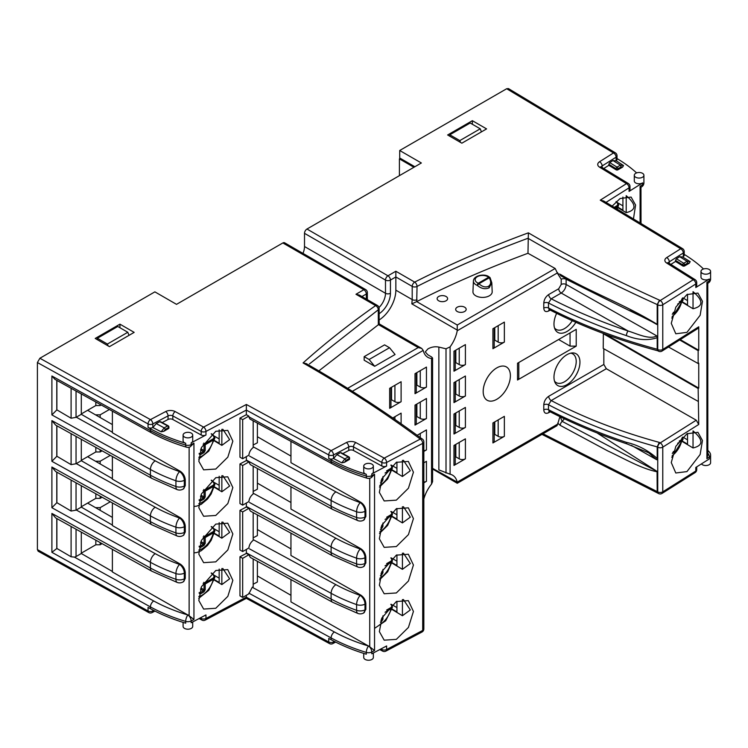 <?xml version="1.0" encoding="UTF-8"?>
<svg xmlns="http://www.w3.org/2000/svg" width="748" height="748" viewBox="0 0 748 748"><rect width="100%" height="100%" fill="white"/><g stroke="black" fill="none" stroke-linecap="round" stroke-linejoin="round"><path stroke-width="1.12" d="M488.519 286.297C491.081 284.399 491.324 281.575 489.248 277.807L478.926 283.773C482.301 286.783 485.499 287.625 488.519 286.297A1.748 1.01 60 0 1 489.136 287.84C485.181 289.495 481.245 288.691 477.308 285.427A9.154 5.283 180 0 1 476.093 284.838A9.154 5.283 180 0 1 473.409 280.968L472.951 291.72A9.621 5.554 0 0 0 475.765 295.787A9.621 5.554 0 0 0 486.359 296.965A9.621 5.554 0 0 0 492.184 291.72L491.801 282.8L489.136 287.84M490.062 278.06A1.748 0.505 147.6 0 0 490.108 277.751L490.108 277.751A1.748 0.505 147.6 0 0 489.248 277.807A1.748 1.01 60 0 0 488.631 277.265A7.415 4.282 0 0 0 487.808 276.695A7.415 4.282 0 0 0 477.327 276.695A7.415 4.282 0 0 0 477.327 282.744A7.415 4.282 0 0 0 478.309 283.221L488.631 277.265A1.748 1.169 129.5 0 1 489.744 277.34A1.748 1.169 129.5 0 1 489.987 277.676M701.418 463.91A4.806 2.777 0 0 0 702.391 464.714A4.806 2.777 0 0 0 707.627 465.321A4.806 2.777 0 0 0 710.6 462.75L710.6 455.252A4.806 2.777 180 0 1 709.338 457.131A4.806 2.899 -122.2 0 0 707.823 453.12M363.734 653.406L363.734 657.455A4.806 2.777 0 0 0 365.136 659.418A4.806 2.777 0 0 0 370.382 660.026A4.806 2.777 0 0 0 373.346 657.455L373.346 652.967M183.092 622.383L183.092 626.422A4.806 2.777 0 0 0 184.504 628.385A4.806 2.777 0 0 0 189.74 628.984A4.806 2.777 0 0 0 192.713 626.422L192.713 621.934M635.697 177.239A4.806 2.777 0 0 0 640.942 177.837A4.806 2.777 0 0 0 643.916 175.275A4.806 2.777 0 0 0 642.504 173.312A4.806 2.777 0 0 0 637.259 172.713A4.806 2.777 0 0 0 634.295 175.275A4.806 2.777 0 0 0 635.697 177.239M634.295 175.275L634.295 180.988A4.806 2.777 0 0 0 635.697 182.951A4.806 2.777 0 0 0 642.644 182.858L629.068 191.413L629.068 187.842A3.497 2.104 -122.2 0 0 626.497 183.625L599.653 167.234A6.994 4.039 0 0 1 599.569 161.736L613.528 152.938L506.677 88.741L399.713 150.498L421.358 162.989L306.97 229.028L387.969 275.797L395.851 271.244L395.851 276.956L390.437 280.079L390.437 293.281A17.054 9.846 -60 0 1 379.124 313.721M702.391 273.375A4.806 2.777 0 0 0 707.627 273.983A4.806 2.777 0 0 0 710.6 271.412A4.806 2.777 0 0 0 709.188 269.448A4.806 2.777 0 0 0 703.952 268.85A4.806 2.777 0 0 0 700.979 271.412A4.806 2.777 0 0 0 702.391 273.375M700.979 271.412L700.979 277.125A4.806 2.777 0 0 0 702.391 279.088A4.806 2.777 0 0 0 709.338 279.004L695.799 287.531L695.799 283.969A3.497 2.104 -122.2 0 0 693.218 279.743L666.711 263.062A6.994 4.039 0 0 1 666.702 257.593L680.727 248.757L600.251 200.155L626.497 183.625A3.497 2.076 121.4 0 1 628.32 183.494L601.467 167.103A3.497 2.076 121.4 0 0 599.653 167.234M365.136 468.089A4.806 2.777 0 0 0 370.382 468.687A4.806 2.777 0 0 0 373.346 466.126A4.806 2.777 0 0 0 371.943 464.162A4.806 2.777 0 0 0 366.698 463.554A4.806 2.777 0 0 0 363.734 466.126A4.806 2.777 0 0 0 365.136 468.089M363.734 466.126L363.734 471.829A4.806 2.777 0 0 0 365.136 473.793A4.806 2.777 0 0 0 366.305 474.288A159.053 91.826 180 0 1 331.112 459.796L328.746 458.505L328.746 454.934L246.335 410.082L205.962 431.437L205.962 435.009A3.497 2.02 180 0 1 201.203 434.99L172.816 419.488A3.497 2.02 0 0 0 168.048 419.46L162.185 422.564M253.179 420.815L253.179 447.538C250.711 449.52 249.271 452.054 248.869 455.158L242.67 458.739L239.968 457.178L239.968 418.085L246.335 414.719L248.841 416.084L248.841 416.804L331.112 461.581A159.053 91.826 -0 0 0 366.305 476.074A4.806 2.777 0 0 0 371.793 475.663L371.793 473.877A4.806 2.777 0 0 0 373.346 471.829L373.346 466.126M184.504 437.047A4.806 2.777 0 0 0 189.74 437.655A4.806 2.777 0 0 0 192.713 435.084A4.806 2.777 0 0 0 191.301 433.12A4.806 2.777 0 0 0 186.065 432.522A4.806 2.777 0 0 0 183.092 435.084A4.806 2.777 0 0 0 184.504 437.047M183.092 435.084L183.092 440.796A4.806 2.777 0 0 0 184.504 442.76A4.806 2.777 0 0 0 185.691 443.265A154.153 89.003 180 0 1 150.413 428.791L148.048 427.501L148.048 423.929L37.4 362.537L39.878 358.255L150.451 419.609A3.497 1.926 62.1 0 1 152.816 423.948L152.816 427.519A3.497 2.02 180 0 1 148.048 427.501M150.413 428.791L150.413 430.577A4.806 2.702 118.7 0 0 151.414 432.783L54.922 379.329L51.893 375.992L150.413 430.577A154.153 89.003 0 0 0 185.691 445.051A4.806 2.777 0 0 0 191.151 444.63L191.151 442.844A4.806 2.777 0 0 0 192.713 440.796L192.713 435.084M347.54 388.38L418.207 347.577L421.704 348.409L423.218 350.401A24.703 14.259 120 0 0 427.865 357.338A24.703 14.259 120 0 0 431.559 358.46L432.578 358.04L431.559 356.946L427.847 354.804L425.285 351.897L427.847 348.97C431.278 346.979 434.943 346.352 438.861 347.081L446.014 348.802L450.1 346.866A24.703 14.259 120 0 0 457.215 330.766L457.271 325.025L555.175 268.495L557.699 273.712L560.233 274.301C590.817 292.328 624.038 304.043 657.202 324.351L657.202 304.548C611.705 284.044 568.62 261.959 527.976 238.285C488.846 252.731 451.867 268.794 417.047 286.456L416.711 301.612L457.271 325.025M446.089 296.498A5.245 3.029 0 0 0 440.366 295.843A5.245 3.029 0 0 0 437.131 298.639A5.245 3.029 0 0 0 438.665 300.78A5.245 3.029 0 0 0 444.387 301.435A5.245 3.029 0 0 0 447.622 298.639A5.245 3.029 0 0 0 446.089 296.498M464.639 307.204A5.245 3.029 0 0 0 458.917 306.549A5.245 3.029 0 0 0 455.682 309.345A5.245 3.029 0 0 0 457.215 311.495A5.245 3.029 0 0 0 462.937 312.15A5.245 3.029 0 0 0 466.172 309.345A5.245 3.029 0 0 0 464.639 307.204M566.965 354.683A18.363 10.603 -60 0 1 572.229 352.934A18.363 10.603 -60 0 1 579.663 365.454A18.363 10.603 -60 0 1 566.965 384.668A18.363 10.603 -60 0 1 555.091 382.611A18.363 10.603 -60 0 1 566.965 354.683M554.511 381.125A16.587 9.574 120 0 0 556.147 382.583A16.587 9.574 120 0 0 564.488 381.789A16.587 9.574 120 0 0 575.334 367.128A16.587 9.574 120 0 0 572.734 353.86A16.587 9.574 120 0 0 570.649 353.168M575.969 322.098A18.363 10.603 -60 0 1 566.965 331.486A18.363 10.603 -60 0 1 555.091 329.419A18.363 10.603 -60 0 1 556.736 313.16M554.511 327.933A16.587 9.574 120 0 0 556.147 329.391A16.587 9.574 120 0 0 564.488 328.606A16.587 9.574 120 0 0 572.407 320.481M222.811 568.461L229.636 578.84L221.847 584.59L214.115 579.952M215.77 608.264L227.841 596.352L232.843 580.355L227.766 569.602L215.77 570.509L201.436 586.731L198.828 600.532L203.634 609.068L215.77 608.264M222.811 522.057L229.636 532.436L221.847 538.186L214.115 533.548M215.77 561.86L227.841 549.948L232.843 533.95L227.766 523.198L215.77 524.105L201.436 540.327L198.828 554.128L203.634 562.664L215.77 561.86M403.424 599.503L410.315 609.957L402.424 615.726L391.877 609.396M396.337 639.362L408.427 627.432L413.429 611.415L408.352 600.644L396.337 601.551L381.985 617.801L379.367 631.621L384.182 640.176L396.337 639.362M403.424 553.099L410.315 563.553L402.424 569.322L391.877 562.992M396.337 592.958L408.427 581.028L413.429 565.011L408.352 554.24L396.337 555.147L381.985 571.397L379.367 585.216L384.182 593.762L396.337 592.958M693.031 430.895C703.475 439.833 703.475 445.518 693.031 447.959L682.475 441.629M686.935 471.595L700.137 454.504L702.456 440.516L697.931 432.307L686.935 433.775L675.855 446.294L671.265 462.554L675.79 472.998L686.935 471.595M617.857 207.635L626.198 212.638C636.529 210.197 636.529 204.541 626.198 195.677M633.491 218.725L635.585 205.036L631.097 197.061L620.101 198.529L612.229 206.055M682.475 302.407L693.031 308.737C703.475 306.297 703.475 300.612 693.031 291.673M686.935 332.374L700.137 315.291L702.456 301.294L697.931 293.085L686.935 294.562L675.855 307.073L671.265 323.332L675.79 333.776L686.935 332.374M391.877 470.183L402.424 476.504L410.315 470.744L403.424 460.282M396.337 500.15L408.427 488.22L413.429 472.194L408.352 461.432L396.337 462.329L381.985 478.58L379.367 492.399L384.182 500.954L396.337 500.15M214.115 440.731L221.847 445.369L229.636 439.618L222.811 429.24M215.77 469.043L227.841 457.131L232.843 441.133L227.766 430.39L215.77 431.287L201.436 447.519L198.828 461.31L203.634 469.856L215.77 469.043M391.877 516.587L402.424 522.908L410.315 517.149L403.424 506.686M396.337 546.554L408.427 534.624L413.429 518.598L408.352 507.836L396.337 508.743L381.985 524.993L379.367 538.803L384.182 547.358L396.337 546.554M214.115 487.135L221.847 491.773L229.636 486.032L222.811 475.653M215.77 515.456L227.841 503.544L232.843 487.546L227.766 476.794L215.77 477.692L201.436 493.923L198.828 507.714L203.634 516.26L215.77 515.456M496.784 399.301A19.233 11.108 120 0 0 509.369 382.303A19.233 11.108 120 0 0 506.349 366.903A19.233 11.108 120 0 0 496.784 367.894A19.233 11.108 120 0 0 484.236 384.79A19.233 11.108 120 0 0 487.107 400.227A19.233 11.108 120 0 0 496.784 399.301M253.179 445.013L257.387 442.788L257.387 423.097M246.335 414.719L246.363 404.472L331.149 450.614A3.497 1.926 62.1 0 1 333.514 454.952L333.514 458.524A3.497 2.02 180 0 1 328.746 458.505M191.151 442.844L205.962 435.009M76.044 529.304L76.044 556.549A3.497 2.02 180 0 1 74.351 557.092L153.723 600.981A149.348 86.226 0 0 0 187.898 614.996A4.806 2.655 62.1 0 1 191.151 620.971L191.151 622.757L205.962 614.921L205.962 618.493A3.497 1.926 62.1 0 1 205.242 620.092L246.344 598.344L329.475 643.589A3.497 3.497 0 0 0 332.785 643.607L335.656 642.093M200.24 617.951L201.203 618.465A3.497 2.02 180 0 0 205.962 618.493L246.335 597.138L246.335 595.305M246.335 549.434L246.354 553.398L239.968 556.774L239.968 595.857L242.67 597.418L242.67 558.335L248.869 554.754L250.346 557.466L332.561 602.224A6.994 3.927 118.7 0 0 332.57 602.224L357.918 613.463A6.994 6.994 0 0 0 363.537 613.061A6.994 3.862 -117.9 0 0 364.996 609.854L365.847 609.396L365.847 603.683L364.996 604.141A6.994 3.862 -117.9 0 0 360.265 595.455L360.854 595.137L290.953 555.484L290.953 533.118M246.335 503.03L246.354 506.985L239.968 510.37L239.968 549.986L242.67 551.547L242.67 511.931L248.869 508.35L250.346 511.062L332.561 555.811A6.994 3.927 118.7 0 0 332.57 555.82L357.918 567.059A6.994 6.994 0 0 0 363.537 566.647A6.994 3.862 62.1 0 0 364.996 563.44L365.847 562.992L365.847 557.279L364.996 557.737A6.994 3.862 -117.9 0 0 360.265 549.041L360.854 548.733L290.953 509.079L290.953 486.714M246.335 456.626L246.354 460.581L239.968 463.956L239.968 503.582L242.67 505.143L242.67 465.518L248.869 461.946L250.346 464.658L332.551 509.407A6.994 3.918 118.8 0 0 332.561 509.407L357.918 520.645A6.994 6.994 0 0 0 363.537 520.243A6.994 3.862 -117.9 0 0 364.996 517.036L365.847 516.587L365.847 510.875L364.996 511.323A6.994 3.862 -117.9 0 0 360.265 502.637L360.854 502.329L290.953 462.675L290.953 441.339M248.841 416.804L249.879 419.02L332.103 463.779A4.806 2.693 118.8 0 1 331.112 461.581L331.112 459.796M253.179 446.808L335.917 491.847A6.994 3.927 118.7 0 0 331.112 500.487L249.598 456.121M253.179 491.417L257.387 489.192L257.387 468.472M253.179 466.191L253.179 493.942C250.711 495.924 249.271 498.467 248.869 501.571L242.67 505.143M253.179 493.213L335.917 538.251A6.994 3.927 118.7 0 0 331.112 546.9L249.598 502.525M246.354 460.581L248.869 461.946M253.179 584.225L257.387 582L257.387 561.29M290.953 579.522L290.953 601.888L368.54 646.038A4.806 2.655 62.1 0 1 371.793 652.004A4.806 2.777 180 0 1 366.305 652.415A4.806 1.823 106.9 0 1 368.54 646.038A154.247 89.059 0 0 1 334.412 631.976L252.244 587.255L253.179 586.712L253.179 559.008M290.953 595.315L257.387 575.932M252.244 587.255L248.841 593.856L242.67 597.418M246.363 597.231L328.746 641.98L328.746 638.418L331.112 639.708A159.053 91.826 0 0 0 366.305 654.201L366.305 652.415A159.053 91.826 180 0 1 331.112 637.922L248.841 593.145M246.354 553.398L248.869 554.754M253.179 537.821L257.387 535.596L257.387 514.886M253.179 512.595L253.179 540.355C250.711 542.328 249.271 544.871 248.869 547.975L242.67 551.547M253.179 539.626L335.917 584.665A6.994 3.927 118.7 0 0 331.112 593.304L249.598 548.929M246.354 506.985L248.869 508.35M290.953 456.093L257.387 436.72M290.953 502.506L257.387 483.124M290.953 548.91L257.387 529.528M416.299 410.4L416.87 410.727M112.387 470.988L87.628 456.691M87.628 503.095L112.387 517.392M87.628 410.287L112.387 424.584M455.252 387.903L455.822 388.24M687.524 439.824L682.774 437.075M687.524 300.603L682.774 297.854M396.936 607.591L391.802 604.627M396.936 561.187L391.802 558.223M396.936 514.783L391.802 511.819M396.936 468.379L391.802 465.415M219.173 578.148L213.863 575.072M219.173 531.744L213.863 528.668M219.173 485.33L213.863 482.264M219.173 438.926L213.863 435.86M390.952 393.616L391.522 393.953M416.299 378.984L416.87 379.311M455.252 419.319L455.822 419.656M455.252 356.497L455.822 356.824M494.204 334.01L494.774 334.337M81.298 394.056L81.298 414.299L112.387 432.241M81.298 439.422L81.298 460.703L112.387 478.655M81.298 485.826L81.298 507.107L112.387 525.059M81.298 532.239L81.298 553.511L112.387 571.463M180.259 471.268C183.269 473.344 184.943 476.186 185.261 479.814L184.307 480.319A6.994 3.862 -117.9 0 0 179.585 471.623L180.259 471.268L112.387 432.755L112.387 411.316M56.876 380.423L56.876 409.857L71.097 418.235L76.044 417.337L81.298 414.299M76.277 417.197L155.229 460.843A147.16 84.963 0 0 0 179.585 471.623A6.994 2.983 -70.5 0 0 175.93 480.786A154.153 89.003 180 0 1 150.413 469.482L51.893 414.906L56.876 409.857M180.259 517.672C183.269 519.748 184.943 522.6 185.261 526.218L184.307 526.723A6.994 3.862 -117.9 0 0 179.585 518.037L180.259 517.672L112.387 479.169L112.387 456.691M56.876 425.79L56.876 456.261L71.097 464.639L76.044 463.741L81.298 460.703M76.277 463.601L155.229 507.247A147.16 84.963 0 0 0 179.585 518.037A6.994 2.983 -70.5 0 0 175.93 527.19A154.153 89.003 180 0 1 150.413 515.896L51.893 461.31L56.876 456.261M180.259 564.076C183.269 566.152 184.943 569.004 185.261 572.622L184.307 573.127A6.994 3.862 -117.9 0 0 179.585 564.441L180.259 564.076L112.387 525.573L112.387 503.095M56.876 472.203L56.876 502.675L71.097 511.043L76.044 510.145L81.298 507.107M76.277 510.005L155.229 553.66A147.16 84.963 0 0 0 179.585 564.441A6.994 2.983 -70.5 0 0 175.93 573.594A154.153 89.003 180 0 1 150.413 562.3L51.893 507.714L56.876 502.675M188.066 614.912L193.947 619.494L191.151 620.971A4.806 2.777 180 0 1 185.691 621.392A4.806 1.805 106.6 0 1 187.898 614.996L112.387 571.977L112.387 549.5M76.044 556.549L81.298 553.511M399.713 150.498L399.713 157.996L414.86 166.739M416.299 372.953L416.299 391.896A4.376 2.525 180 0 1 415.018 393.682L426.454 387.081A4.376 2.525 180 0 1 420.273 387.081L420.273 370.662M426.454 387.081L426.454 367.09L415.018 373.691L415.018 393.682M401.106 423.742L401.106 413.139L392.84 417.908M423.836 451.418L426.454 449.903A4.376 2.525 180 0 1 423.836 450.633M426.454 449.903L426.454 429.913L417.122 435.308M423.836 482.834L426.454 481.319A4.376 2.525 180 0 1 423.836 482.039M426.454 481.319L426.454 461.329L423.836 462.844M416.299 404.369L416.299 423.312A4.376 2.525 180 0 1 415.018 425.098L426.454 418.497A4.376 2.525 180 0 1 420.273 418.497L420.273 402.069M426.454 418.497L426.454 398.506L415.018 405.107L415.018 425.098M401.106 401.713L401.106 381.723L389.671 388.324L389.671 408.315L401.106 401.713A4.376 2.525 180 0 1 394.925 401.713L394.925 385.295M432.578 358.04L432.578 481.628L431.559 484.059A24.703 14.259 120 0 0 423.836 499.01M219.173 522.674L219.173 536.026L214.227 533.165M221.847 538.186L221.847 522.123M396.936 554.838L396.936 565.469L391.989 562.618M402.424 569.322L402.424 553.165M687.524 433.419L687.524 444.106L682.578 441.245M693.031 447.959L693.031 431.428M219.173 569.088L219.173 582.43L214.227 579.569M221.847 584.59L221.847 568.527M396.936 601.242L396.936 611.883L391.989 609.022M402.424 615.726L402.424 599.569M214.227 486.761L219.173 489.613L219.173 476.27M221.847 475.719L221.847 491.773M391.989 516.214L396.936 519.065L396.936 508.434M402.424 506.761L402.424 522.908M682.578 302.033L687.524 304.885L687.524 294.198M693.031 292.216L693.031 308.737M617.97 207.252L622.916 210.113L622.916 197.061M626.198 196.182L626.198 212.638M214.227 440.357L219.173 443.209L219.173 429.866M221.847 429.305L221.847 445.369M391.989 469.8L396.936 472.661L396.936 462.03M402.424 460.347L402.424 476.504M37.4 549.593L148.048 610.976A3.497 1.964 118.7 0 0 148.777 612.584L38.139 551.201L37.4 549.593L37.4 362.537M152.816 609.994L152.816 611.004A3.497 2.02 180 0 1 148.048 610.976L148.048 607.413L150.413 608.704A154.153 89.003 0 0 0 185.691 623.178L185.691 621.392A154.153 89.003 180 0 1 150.413 606.918L51.893 552.333L56.876 548.471L71.097 556.774L74.351 557.092M368.661 645.973L374.542 650.554L371.793 652.004L371.793 653.789L386.613 645.954L386.613 649.526A3.497 1.926 62.1 0 1 385.884 651.125A3.497 3.497 0 0 1 382.565 651.097A3.497 1.964 118.7 0 1 381.835 649.498L381.835 648.479M371.793 473.877L386.613 466.041A3.497 2.02 180 0 1 381.835 466.013L353.505 450.492A3.497 2.02 0 0 0 348.736 450.474L342.818 453.597M616.109 160.727L616.109 157.164A3.497 2.02 0 0 0 617.025 155.799L617.025 159.361A3.497 2.02 180 0 1 616.109 160.727L623.523 165.523L622.635 167.094L621.083 166.916L620.429 165.168L612.977 160.558L615.941 160.829M621.083 166.916L617.942 168.73L617.942 169.805L622.635 167.094M617.942 169.805A1.309 0.757 180 0 1 616.053 169.787L616.053 168.711A1.309 0.757 180 0 1 616.053 168.711L608.835 164.242L608.835 165.308L616.053 169.787M608.835 165.308L603.767 168.506M606.02 202.371L629.068 187.842A3.497 2.02 0 0 0 629.994 186.486L629.994 190.048A3.497 2.02 180 0 1 629.068 191.413M617.025 158.557L618.306 159.343A154.191 89.021 180 0 1 636.604 172.9M608.835 164.242L609.723 162.606L612.977 160.558M683.307 256.545L683.307 252.974A3.497 2.02 0 0 0 684.224 251.618L684.224 255.18A3.497 2.02 180 0 1 683.307 256.545L682.625 256.975L690.189 261.66L689.301 263.221L687.749 263.044L687.094 261.304L679.67 256.704L676.407 258.752L683.681 263.249A1.309 0.785 121.8 0 0 682.718 264.839A1.309 0.757 180 0 1 682.718 264.839L675.519 260.379L675.519 261.454L682.718 265.914L682.718 264.839A1.309 0.757 180 0 0 684.607 264.857L684.607 265.933L689.301 263.221M684.607 265.933A1.309 0.757 180 0 1 682.718 265.914M675.519 261.454L670.863 264.39M395.851 271.244L414.682 282.108C450.408 264.016 488.304 247.597 528.378 232.843C569.611 256.901 613.332 279.341 659.521 300.172L660.194 300.556A3.497 2.104 -122.2 0 1 662.775 304.773L695.799 283.969A3.497 2.02 0 0 0 696.715 282.604L696.715 286.166A3.497 2.02 180 0 1 695.799 287.531M684.224 254.395L685.486 255.18A150.825 87.077 180 0 1 703.522 268.971M679.67 256.704L682.625 256.975M675.519 260.379L676.407 258.752M163.84 431.287L168.534 428.585L168.534 427.51L165.383 429.324L163.84 431.287L161.129 431.802L152.816 427.519M168.534 426.435A1.309 0.757 180 0 1 168.917 426.977L168.917 428.043A1.309 0.757 180 0 1 168.534 428.585M152.994 427.426L156.229 423.574L159.782 421.694L160.755 422.255M346.025 460.357L344.482 462.32L349.166 459.618L349.166 458.543L346.025 460.357L344.847 458.907L348.241 456.944L341.387 453.288M344.482 462.32L341.771 462.844L333.514 458.524M349.138 457.458A1.309 0.729 118.3 0 0 348.867 456.86A1.309 0.729 118.3 0 0 348.241 456.944A1.309 0.757 -120 0 1 349.166 458.543A1.309 0.757 0 0 0 349.559 458.01L349.559 459.085A1.309 0.757 180 0 1 349.166 459.618M333.636 458.459L336.871 454.606L340.424 452.727M680.25 339.592L698.744 350.27L698.744 326.801L698.052 328.381L662.055 351.055A3.497 2.104 -122.2 0 0 662.775 349.456L698.744 326.801M698.744 350.27L698.155 350.644L698.155 363.528L698.744 363.154L698.744 388.109L698.155 388.483L698.744 424.462L662.775 447.136A3.497 2.104 -122.2 0 0 660.204 442.928L696.257 420.198L606.329 368.727L551.201 400.554C583.664 417.599 619.681 431.549 659.269 442.386L657.202 446.902C617.409 435.962 581.168 421.909 548.49 404.733L548.49 409.717C572.65 422.115 598.634 432.999 626.441 442.377C637.745 444.929 647.992 450.287 657.202 458.44L657.202 446.902M696.715 466.864L696.715 469.651A3.497 3.497 0 0 1 695.079 472.614A3.497 2.104 -122.2 0 0 695.799 471.016L695.799 467.444L709.338 458.917L709.338 457.131L706.907 458.664L707.823 454.99L707.776 283.342M447.631 134.967L472.362 120.69L486.583 128.899L461.853 143.186L447.631 134.967M348.736 450.474L348.736 446.902L333.514 454.952A3.497 2.02 -0 0 1 328.746 454.934A3.497 1.964 118.7 0 1 331.149 450.614L346.38 442.554A6.994 4.039 0 0 1 355.917 442.601L384.248 458.122L420.339 439.029L419.684 438.646C383.593 411.97 344.725 386.725 303.062 362.93C325.343 343.014 349.531 323.912 375.627 305.614L355.973 294.263L363.855 289.719L282.856 242.95L176.519 304.352L154.873 291.86L39.878 358.255M95.211 338.442L119.942 324.165L134.163 332.374L109.432 346.651L95.211 338.442M432.578 468.351L457.215 482.123A24.703 14.259 120 0 0 452.568 475.186A24.703 14.259 120 0 0 450.1 474.241L438.861 469.884L438.861 347.081M457.215 482.123L557.699 424.107L559.588 417.636M543.768 404.855A3.497 2.02 180 0 1 548.49 404.733L551.201 400.554A3.497 2.02 60 0 1 548.733 396.281C545.731 398.347 544.077 401.199 543.768 404.855L543.768 409.839C544.067 413.139 545.722 414.083 548.733 412.681A3.497 2.02 60 0 1 549.172 411.316M603.842 348.802L603.842 364.463L606.329 368.727M603.356 333.599L603.225 348.456L698.155 401.367M609.517 300.846L566.124 279.247L566.124 284.464C565.834 288.102 564.198 290.963 561.206 293.038L551.211 298.807C575.006 311.018 600.644 321.752 628.124 331.009C637.408 333.87 649.629 339.975 656.8 335.908L657.202 337.703C648.002 340.77 637.745 340.078 626.441 335.637C598.587 326.25 572.603 315.366 548.49 302.987L551.211 298.807A3.497 2.02 -120 0 1 548.733 294.525C545.731 296.591 544.077 299.452 543.768 303.108L543.768 308.092C544.067 311.392 545.722 312.337 548.733 310.934A3.497 2.02 60 0 1 549.172 309.569M548.733 294.525L558.728 288.756L561.206 284.474L561.206 279.266L557.699 273.712M576.212 346.137L576.212 329.354L517.523 363.238L517.523 380.012L576.212 346.137L570.051 346.118L570.051 332.907M494.204 327.979L494.204 346.922A4.376 2.525 180 0 1 492.923 348.708L504.358 342.098A4.376 2.525 180 0 1 498.177 342.098L498.177 325.679M504.358 342.098L504.358 322.108L492.923 328.718L492.923 348.708M455.252 413.289L455.252 432.232A4.376 2.525 180 0 1 453.971 434.018L465.406 427.417A4.376 2.525 180 0 1 459.225 427.417L459.225 410.998M465.406 427.417L465.406 407.426L453.971 414.027L453.971 434.018M494.204 422.218L494.204 441.161A4.376 2.525 180 0 1 492.923 442.947L504.358 436.346A4.376 2.525 180 0 1 498.177 436.346L498.177 419.918M504.358 436.346L504.358 416.356L492.923 422.957L492.923 442.947M455.252 444.705L455.252 463.648A4.376 2.525 180 0 1 453.971 465.434L465.406 458.833A4.376 2.525 180 0 1 459.225 458.833L459.225 442.414M465.406 458.833L465.406 438.842L453.971 445.443L453.971 465.434M455.252 381.882L455.252 400.825A4.376 2.525 180 0 1 453.971 402.611L465.406 396.001A4.376 2.525 180 0 1 459.225 396.001L459.225 379.582M465.406 396.001L465.406 376.01L453.971 382.621L453.971 402.611M455.252 350.466L455.252 369.409A4.376 2.525 180 0 1 453.971 371.195L465.406 364.594A4.376 2.525 180 0 1 459.225 364.594L459.225 348.166M465.406 364.594L465.406 344.604L453.971 351.205L453.971 371.195M416.982 301.481C451.465 283.959 488.453 267.896 527.976 253.282L555.175 268.495M527.976 253.282L528.378 232.843M374.673 366.286L395.075 354.505L389.512 347.726L384.566 344.865L364.164 356.646L364.164 360.218L374.673 366.286L369.11 359.498L389.512 347.726M418.207 347.577L378.479 324.632L318.704 370.999M378.338 324.735L378.282 309.775L309.42 363.939M657.202 324.351L629.891 310.551M657.202 337.703L657.202 349.232L657.744 349.54L657.744 304.847L657.202 304.548L659.521 300.172M360.854 502.329C363.865 504.395 365.529 507.247 365.847 510.875M365.847 516.587L363.537 520.243M360.854 548.733C363.865 550.809 365.529 553.651 365.847 557.279M365.847 562.992L363.537 566.647M360.854 595.137C363.865 597.213 365.529 600.064 365.847 603.683M365.847 609.396L363.537 613.061M185.261 485.527L183.718 488.771L182.858 489.229A6.994 3.862 -117.9 0 0 184.307 486.022L185.261 485.527L185.261 479.814M185.261 531.931L183.718 535.185L182.858 535.643A6.994 3.862 -117.9 0 0 184.307 532.436L185.261 531.931L185.261 526.218M185.261 578.335L183.718 581.589L182.858 582.047A6.994 3.862 -117.9 0 0 184.307 578.84L185.261 578.335L185.261 572.622M506.677 88.741L508.444 88.582L615.342 152.807A3.497 2.076 121.3 0 0 613.528 152.938A3.497 2.104 -122.2 0 1 616.109 157.164L602.149 165.953L602.149 167.524M606.207 334.683L698.744 388.109M696.257 420.198L698.744 424.462M622.916 205.831L617.605 202.764M455.252 450.735L455.822 451.063M494.774 327.643L494.774 340.134L494.204 340.471M494.204 434.71L494.774 434.382L494.774 421.881M391.522 387.258L391.522 399.75L390.952 400.087M455.252 457.196L455.822 456.869L455.822 444.368M455.822 350.129L455.822 362.63L455.252 362.958M455.822 381.545L455.822 394.037L455.252 394.374M455.252 425.78L455.822 425.453L459.225 427.417M455.822 412.961L455.822 425.453M416.87 372.626L416.87 385.117L416.299 385.444M416.87 404.032L416.87 416.533L416.299 416.86M395.851 290.159L395.851 276.956L412.204 286.4A3.497 2.02 0 0 0 417.047 286.456A3.497 1.935 62 0 0 414.682 282.108A3.497 2.02 120 0 0 412.204 286.4L412.204 299.602L395.851 290.159A24.703 14.259 120 0 1 379.124 319.976M597.596 433.307L657.071 471.39L657.202 491.595L657.744 491.904L657.744 447.211L657.202 446.911M657.202 458.44L656.8 459.777L648.628 452.755L627.067 443.938A3.497 1.374 -72.4 0 1 626.441 442.377M302.977 253.385A13.558 7.826 120 0 0 304.501 246.522L304.501 233.32A3.497 2.02 -60 0 1 306.97 229.028M282.856 242.95A3.497 2.02 -60 0 1 284.605 242.782L365.604 289.541A3.497 2.02 120 0 0 363.855 289.719A3.497 2.02 60 0 1 366.333 294.001L361.939 296.535M455.822 456.869L459.225 458.833M494.774 434.382L498.177 436.346M119.942 327.736L119.942 324.165M472.362 124.262L472.362 120.69M416.87 385.117L420.273 387.081M391.522 399.75L394.925 401.713M390.952 387.586L390.952 406.529A4.376 2.525 180 0 1 389.671 408.315M455.822 362.63L459.225 364.594M494.774 340.134L498.177 342.098M416.87 416.533L420.273 418.497M455.822 394.037L459.225 396.001M558.616 339.517L570.051 346.118M518.803 362.5L518.803 378.217L517.523 380.012M494.204 428.249L494.774 428.576M603.225 333.673L698.155 388.483M679.661 339.966L698.155 350.644M668.497 346.997L698.155 363.528M364.164 356.646L369.11 359.498M56.876 518.607L56.876 548.471M657.202 471.792C641.008 468.622 623.757 458.318 607.666 450.876L560.233 425.35L557.699 423.153M557.699 424.107L556.961 425.715L457.271 483.273L432.578 469.024M657.819 350.775L657.997 350.849C617.726 340.031 581.514 326.296 549.359 309.644L548.49 307.97C581.196 324.847 617.437 338.601 657.202 349.241L658.474 351.149A3.497 2.01 -60.6 0 1 657.744 349.54A3.497 2.02 180 0 0 662.663 349.522A3.497 2.02 180 0 0 662.775 349.456L662.775 304.773A3.497 2.02 180 0 1 662.663 304.838A3.497 2.02 180 0 1 657.744 304.847A3.497 2.001 119.6 0 1 660.194 300.556L693.218 279.743A3.497 2.104 122.2 0 1 695.079 279.64L668.572 262.95A3.497 2.104 122.1 0 0 666.711 263.062M657.062 324.585L648.441 319.714M564.516 418.646L562.178 421.395L657.071 471.39M457.271 330.102L411.83 303.866L412.204 299.602A3.497 2.02 0 0 0 417.047 299.658M336.871 454.606L344.847 458.907M156.229 423.574L164.205 427.865L167.599 425.902L159.782 421.694M560.121 416.533L562.178 421.395A3.497 1.954 119.2 0 0 560.233 425.35M627.067 443.938C599.307 434.579 573.407 423.733 549.369 411.391L548.49 409.717A3.497 2.02 180 0 0 543.768 409.839M695.079 472.614L662.055 493.418A3.497 2.104 -122.2 0 0 662.775 491.829L695.799 471.016A3.497 2.02 180 0 0 696.715 469.651M657.969 493.222L657.202 491.595L543.001 433.775M153.779 610.49L152.816 611.004A3.497 1.926 62.1 0 1 152.087 612.603L154.948 611.088M168.048 419.46L168.048 415.897L152.816 423.948A3.497 2.02 0 0 1 148.048 423.929A3.497 1.964 118.7 0 1 150.451 419.609L165.682 411.55A6.994 4.039 0 0 1 175.219 411.596L203.606 427.089A3.497 1.926 62.1 0 1 205.962 431.437A3.497 2.02 0 0 1 201.203 431.418L172.816 415.916L172.816 419.488M333.514 640.989L333.514 642.008A3.497 1.926 62.1 0 1 332.785 643.607M380.891 648.974L381.835 649.498A3.497 2.02 180 0 0 386.613 649.526L422.704 630.424A3.497 1.926 62.1 0 1 421.975 632.032L385.884 651.125M381.835 466.013L381.835 462.442A3.497 1.964 118.7 0 1 384.248 458.122A3.497 1.926 62.1 0 1 386.613 462.47L386.613 466.041M421.975 632.032A3.497 3.497 0 0 0 423.836 628.937A3.497 2.02 -0 0 1 422.816 630.368A3.497 2.02 -0 0 1 422.704 630.424L422.704 443.377A3.497 2.02 0 0 0 422.816 443.312A3.497 2.02 0 0 0 423.836 441.881A3.497 3.497 0 0 0 422.115 438.87A3.497 2.038 -59.6 0 0 420.339 439.029A3.497 1.926 62.1 0 1 422.704 443.377L386.613 462.47A3.497 2.02 -0 0 1 381.835 462.442L353.505 446.921L353.505 450.492M378.479 324.632L378.423 324.09M421.704 348.409L379.208 323.875M419.684 438.646L421.657 438.609C385.94 412.195 347.474 387.193 306.259 363.612L303.062 362.93M375.627 305.614A3.497 2.169 55.9 0 1 378.282 309.775A3.497 2.02 -0 0 0 379.124 308.466A3.497 3.497 0 0 0 377.375 305.436A3.497 2.02 -60 0 0 375.627 305.614M355.973 294.263L359.47 295.105L377.375 305.436M684.224 251.618A3.497 3.497 0 0 0 682.578 248.645L603.683 200.978L600.251 200.155M411.83 303.866L416.711 301.612M668.413 262.847A3.497 2.02 180 0 1 669.282 261.819L683.307 252.974A3.497 2.104 -122.2 0 0 680.727 248.757A3.497 2.094 122 0 1 682.578 248.645M626.441 335.637A3.497 1.374 -72.4 0 1 628.124 331.009L561.206 293.038A3.497 2.02 -120 0 1 558.728 288.756M640.971 187.271L641.017 223.231M640.017 187.206C641.326 187.458 641.354 187.14 640.101 186.252L642.644 184.644L642.644 182.858M706.823 283.268C708.132 283.52 708.16 283.202 706.907 282.323L709.338 280.79L709.338 279.004M193.947 443.153L190.151 446.837A4.806 2.655 62.1 0 0 191.151 444.63L193.947 443.153L193.947 619.494M366.305 474.288L366.305 476.074A4.806 1.823 106.9 0 0 367.146 478.224A4.806 4.806 0 0 0 370.793 477.869A4.806 2.655 62.1 0 0 371.793 475.663L374.542 474.213L371.429 477.523M151.863 571.22L177.248 582.458A6.994 2.983 109.5 0 1 175.93 579.307A6.994 4.039 -0 0 0 184.307 578.84L184.307 573.127A6.994 4.039 -0 0 1 175.93 573.594L175.93 579.307A154.153 89.003 0 0 1 150.413 568.013A6.994 3.927 118.7 0 0 151.863 571.22L55.642 517.915L51.893 513.427L150.413 568.013L150.413 562.3A6.994 3.927 -61.3 0 1 155.229 553.66M151.863 524.806L177.248 536.054A6.994 2.983 109.5 0 1 175.93 532.903A6.994 4.039 0 0 0 184.307 532.436L184.307 526.723A6.994 4.039 -0 0 1 175.93 527.19L175.93 532.903A154.153 89.003 0 0 1 150.413 521.608A6.994 3.927 118.7 0 0 151.863 524.806L55.642 471.511L51.893 467.023L150.413 521.608L150.413 515.896A6.994 3.927 -61.3 0 1 155.229 507.247M151.863 478.402L177.248 489.641A6.994 2.983 109.5 0 1 175.93 486.49A6.994 4.039 0 0 0 184.307 486.022L184.307 480.319A6.994 4.039 0 0 1 175.93 480.786L175.93 486.49A154.153 89.003 0 0 1 150.413 475.195A6.994 3.927 118.7 0 0 151.863 478.402L55.642 425.107L51.893 420.61L150.413 475.195L150.413 469.482A6.994 3.927 -61.3 0 1 155.229 460.843M560.233 274.301A3.497 1.982 118.5 0 0 560.981 275.909L560.981 275.909C589.125 290.832 618.344 305.464 648.656 319.826L648.656 319.826M643.916 182.774A4.806 4.806 0 0 1 641.662 186.841A4.806 2.899 -122.2 0 0 642.644 184.644A4.806 2.777 0 0 0 643.916 182.774L643.916 175.275M710.6 278.911A4.806 4.806 0 0 1 708.356 282.978A4.806 2.899 -122.2 0 0 709.338 280.79A4.806 2.777 0 0 0 710.6 278.911L710.6 271.412M710.6 455.252A4.806 4.806 0 0 0 709.45 452.138A4.806 3.525 139.6 0 0 707.823 451.212M185.691 443.265L185.691 445.051A4.806 1.805 106.6 0 0 186.523 447.192C173.686 443.358 161.979 438.552 151.414 432.783M609.723 162.606L617.016 167.122L620.41 165.158L623.523 165.523M687.749 263.044L684.607 264.857A1.309 0.757 -120 0 0 683.681 263.249L687.085 261.295L690.189 261.66M161.129 431.802L164.205 427.865M164.223 427.875L165.383 429.324M478.926 283.773L477.308 285.427A1.748 0.823 112 0 1 478.309 283.221A1.748 1.01 -120 0 1 478.926 283.773M239.968 510.37L242.67 511.931M239.968 556.774L242.67 558.335M239.968 463.956L242.67 465.518M242.67 458.739L242.67 419.647L248.841 416.084M239.968 418.085L242.67 419.647M81.298 460.347L95.828 451.96L95.828 447.51M81.298 413.943L95.828 405.547L95.828 402.144M81.298 506.751L95.828 498.364L95.828 493.914M81.298 553.155L95.828 544.768L95.828 540.318M100.157 542.721L100.157 544.768L101.962 543.731M100.157 544.768L95.828 544.768M400.339 158.352L399.404 158.885L413.934 167.281M399.404 175.668L399.404 158.885M100.157 496.317L100.157 498.364L101.962 497.317M100.157 498.364L95.828 498.364M95.828 507.649L100.157 507.649L100.157 510.332M110.162 501.871L100.157 507.649M100.157 449.913L100.157 451.96L101.962 450.913M100.157 451.96L95.828 451.96M95.828 461.236L100.157 461.236L100.157 463.928M110.162 455.457L100.157 461.236M100.157 404.546L100.157 405.547L101.045 405.033M100.157 405.547L95.828 405.547M95.828 414.831L100.157 414.831L100.157 417.524M109.245 409.586L100.157 414.831M108.123 345.894L107.403 344.052L127.814 332.271L117.782 326.483L97.371 338.264L97.371 339.695M127.814 332.271L129.002 335.347M97.371 338.264L107.403 344.052M460.544 142.429L459.833 140.587L480.235 128.806L470.202 123.009L449.8 134.79L449.8 136.22M480.235 128.806L481.432 131.882M449.8 134.79L459.833 140.587M379.488 487.06L387.67 478.982L392.429 468.014L391.092 469.566L385.061 473.007M386.632 470.819L390.587 468.566C392.017 467.575 392.092 466.415 390.802 465.097M380.938 481.198L381.125 481.095A0.879 0.505 60.3 0 1 381.686 482.133L382.92 480.001A0.879 0.505 0.3 0 1 381.742 480.029L381.003 481.02M390.587 468.566A0.879 0.505 60.3 0 1 391.092 469.566A16.615 9.593 120 0 1 379.76 485.433M682.587 298.041L683.046 300.163L681.699 301.734L677.669 304.053M679.212 301.874L681.194 300.733L682.223 298.396M681.194 300.733A0.879 0.505 60.1 0 1 681.699 301.734A16.615 9.593 120 0 1 672.162 316.488M617.371 209.113L618.437 205.363L617.1 206.934A0.879 0.505 -120 0 0 616.586 205.934C618.016 204.933 618.091 203.774 616.801 202.456L616.025 201.745M617.315 202.914L616.801 202.456M198.716 459.113L208.786 451.1L214.695 438.459L213.358 440.03A0.879 0.505 -120 0 0 212.843 439.039C214.274 438.029 214.349 436.879 213.058 435.56L211.17 433.831M213.573 436.019L213.058 435.56M198.8 457.262A16.615 9.593 120 0 0 213.358 440.03L205.214 444.733L205.214 450.502A0.879 0.505 180 0 1 204.036 450.53L203.419 451.605L200.473 449.903M205.214 450.502L203.98 452.634A0.879 0.505 -120 0 0 203.419 451.605L199.8 453.69L199.183 453.335M203.98 452.634L200.361 454.728A0.879 0.505 -120 0 0 199.8 453.69L199.426 453.391M198.716 598.335L208.786 590.312L214.695 577.68L213.358 579.251A0.879 0.505 -120 0 0 212.843 578.251C214.274 577.25 214.349 576.091 213.058 574.773L211.17 573.043M213.573 575.231L213.058 574.773M198.8 596.483A16.615 9.593 120 0 0 213.358 579.251L205.214 583.954L205.214 589.723A0.879 0.505 180 0 1 204.036 589.751L203.419 590.817L200.473 589.125M205.214 589.723L203.98 591.855A0.879 0.505 -120 0 0 203.419 590.817L199.8 592.902L199.183 592.547M203.98 591.855L200.361 593.94A0.879 0.505 -120 0 0 199.8 592.902L199.426 592.612M682.587 437.262L683.046 439.385L681.699 440.955L677.669 443.274M679.212 441.086L681.194 439.955L682.223 437.617M681.194 439.955A0.879 0.505 60.1 0 1 681.699 440.955A16.615 9.593 120 0 1 672.162 455.71M374.542 628.385L385.725 620.775L392.429 607.226L391.092 608.779L385.061 612.229M386.632 610.041L390.587 607.778C392.017 606.787 392.092 605.637 390.802 604.319M380.938 620.41L381.125 620.307A0.879 0.505 60.3 0 1 381.686 621.345L382.92 619.222A0.879 0.505 0.3 0 1 381.742 619.241L381.003 620.242M390.587 607.778A0.879 0.505 60.3 0 1 391.092 608.779A16.615 9.593 120 0 1 379.76 624.645M213.526 481.946C214.704 483.61 215.097 484.582 214.695 484.863L213.358 486.434A0.879 0.505 -120 0 0 212.843 485.443C214.274 484.442 214.349 483.283 213.058 481.964L211.17 480.235M213.573 482.423L213.058 481.964M198.8 503.666A16.615 9.593 120 0 0 213.358 486.434L205.214 491.137L205.214 496.915A0.879 0.505 180 0 1 204.036 496.943L203.419 498.009L200.473 496.307M205.214 496.915L203.98 499.047A0.879 0.505 -120 0 0 203.419 498.009L199.8 500.094L199.183 499.739M203.98 499.047L200.361 501.132A0.879 0.505 -120 0 0 199.8 500.094L199.426 499.795M193.947 552.884L196.874 552.51L201.231 550.724L207.542 545.423L211.114 540.439L214.695 531.276L213.358 532.847A0.879 0.505 -120 0 0 212.843 531.847C214.274 530.846 214.349 529.687 213.058 528.369L211.17 526.639M213.573 528.827L213.058 528.369M198.8 550.07A16.615 9.593 120 0 0 213.358 532.847L205.214 537.541L205.214 543.319A0.879 0.505 180 0 1 204.036 543.347L203.419 544.413L200.473 542.711M205.214 543.319L203.98 545.451A0.879 0.505 -120 0 0 203.419 544.413L199.8 546.498L199.183 546.143M203.98 545.451L200.361 547.536A0.879 0.505 -120 0 0 199.8 546.498L199.426 546.208M391.26 511.492L392.429 514.418L391.092 515.97L385.061 519.411M386.632 517.223L390.587 514.97C392.017 513.979 392.092 512.819 390.802 511.51M380.938 527.602L381.125 527.499A0.879 0.505 60.3 0 1 381.686 528.537L382.92 526.405A0.879 0.505 0.3 0 1 381.742 526.433L381.003 527.424M390.587 514.97A0.879 0.505 60.3 0 1 391.092 515.97A16.615 9.593 120 0 1 379.76 531.837M379.488 579.878L387.67 571.799L392.429 560.822L391.092 562.374L385.061 565.825M386.632 563.637L390.587 561.374C392.017 560.383 392.092 559.233 390.802 557.915M380.938 574.006L381.125 573.903A0.879 0.505 60.3 0 1 381.686 574.941L382.92 572.809A0.879 0.505 0.3 0 1 381.742 572.837L381.003 573.828M390.587 561.374A0.879 0.505 60.3 0 1 391.092 562.374A16.615 9.593 120 0 1 379.76 578.241M617.016 167.122A1.309 0.785 121.8 0 0 616.053 168.711A1.309 0.757 180 0 0 617.942 168.73A1.309 0.757 -120 0 0 617.016 167.122M246.335 460.057L331.112 506.2A6.994 3.918 118.8 0 0 332.551 509.407M331.112 639.708L331.112 637.922A4.806 2.693 118.6 0 1 334.412 631.976M246.335 552.875L331.112 599.017A6.994 3.927 118.7 0 0 332.561 602.224M246.335 506.461L331.112 552.604A6.994 3.927 118.7 0 0 332.561 555.811M335.917 491.847A152.059 87.797 0 0 0 360.265 502.637A6.994 3.001 109.6 0 0 356.59 511.782A159.053 91.826 180 0 1 331.112 500.487L331.112 506.2A159.053 91.826 0 0 0 356.59 517.494L356.59 511.782A6.994 4.039 180 0 0 364.996 511.323L364.996 517.036A6.994 4.039 0 0 1 356.59 517.494A6.994 3.001 109.6 0 0 357.918 520.645M335.917 538.251A152.059 87.797 0 0 0 360.265 549.041A6.994 3.001 109.6 0 0 356.59 558.195A159.053 91.826 180 0 1 331.112 546.9L331.112 552.604A159.053 91.826 0 0 0 356.59 563.899L356.59 558.195A6.994 4.039 180 0 0 364.996 557.737L364.996 563.44A6.994 4.039 180 0 1 356.59 563.899A6.994 3.001 109.6 0 0 357.918 567.059M335.917 584.665A152.059 87.797 0 0 0 360.265 595.455A6.994 3.001 109.6 0 0 356.59 604.599A159.053 91.826 180 0 1 331.112 593.304L331.112 599.017A159.053 91.826 0 0 0 356.59 610.312L356.59 604.599A6.994 4.039 180 0 0 364.996 604.141L364.996 609.854A6.994 4.039 0 0 1 356.59 610.312A6.994 3.001 109.6 0 0 357.918 613.463M431.559 484.059L431.559 358.46M423.218 350.401L352.317 391.326M51.893 507.714L51.893 467.023M51.893 461.31L51.893 420.61M51.893 414.906L51.893 375.992M150.413 608.704L150.413 606.918A4.806 2.702 118.7 0 1 153.723 600.981M51.893 552.333L51.893 513.427M374.542 474.213L374.542 650.554M666.702 257.593A3.497 2.104 -122.2 0 1 669.282 261.819L669.282 263.399M640.101 222.68L640.101 186.252M706.907 458.664L706.907 282.323M659.269 442.386L660.204 442.928A3.497 1.992 119.8 0 0 657.744 447.211A3.497 2.02 180 0 0 662.663 447.201A3.497 2.02 180 0 0 662.775 447.136L662.775 491.829A3.497 2.02 180 0 1 662.663 491.885A3.497 2.02 180 0 1 657.744 491.904A3.497 2.001 -60.4 0 0 658.464 493.502A3.497 3.497 0 0 0 662.055 493.418M201.203 434.99L201.203 431.418A3.497 1.964 118.6 0 1 203.606 427.089L246.363 404.472M550.238 411.821L548.733 412.681M548.733 396.281L603.842 364.463M550.248 310.065L548.733 310.934M557.699 272.749L457.215 330.766M450.1 346.866L450.1 474.241M446.014 473.035L446.014 348.802M561.206 284.474A3.497 2.02 180 0 1 566.124 284.464L656.8 335.908M369.727 646.777L369.727 478.281M189.132 615.716L189.132 447.229M76.044 436.495L76.044 463.741M76.044 482.899L76.044 510.145M366.333 299.06L366.333 294.001A3.497 2.02 180 0 0 367.352 292.571A3.497 3.497 0 0 0 365.604 289.541M656.8 459.777L631.396 445.369M76.044 391.129L76.044 417.337M420.273 437.599L420.273 433.485M394.925 419.366L394.925 416.711M56.792 518.56L56.792 548.546M71.097 556.774L71.097 526.545M56.792 472.156L56.792 502.768M71.097 511.043L71.097 480.141M56.792 380.377L56.792 409.96M71.097 418.235L71.097 388.362M56.792 425.752L56.792 456.364M71.097 464.639L71.097 433.737M543.768 303.108A3.497 2.02 180 0 1 548.49 302.987L548.49 307.97A3.497 2.02 180 0 0 543.768 308.092M304.501 246.522L385.491 293.281L385.491 280.079L304.501 233.32M378.993 307.522A13.558 7.826 120 0 0 385.491 293.281A3.497 2.02 0 0 0 390.437 293.281M329.475 643.589A3.497 1.964 118.7 0 1 328.746 641.98A3.497 2.02 180 0 0 333.514 642.008L334.487 641.494M199.118 618.54L201.923 620.073A3.497 1.964 118.6 0 1 201.203 618.465L201.203 617.437M165.682 411.55A3.497 1.926 62.1 0 1 168.048 415.897A3.497 2.02 180 0 1 172.816 415.916A3.497 1.964 118.7 0 1 175.219 411.596M346.38 442.554A3.497 1.926 62.1 0 1 348.736 446.902A3.497 2.02 180 0 1 353.505 446.921A3.497 1.964 118.7 0 1 355.917 442.601M378.282 322.986A3.497 2.02 0 0 0 379.124 321.677L379.124 308.466M601.28 166.982A3.497 2.02 180 0 1 602.149 165.953A3.497 2.104 -122.2 0 0 599.569 161.736M385.491 280.079A3.497 2.02 0 0 0 390.437 280.079A3.497 2.02 60 0 0 387.969 275.797A3.497 2.02 120 0 0 385.491 280.079M561.206 279.266A3.497 2.02 180 0 1 566.124 279.247M341.771 462.844L344.856 458.917M167.599 425.902A1.309 0.757 60 0 1 168.534 427.51A1.309 0.757 180 0 0 168.917 426.977A1.309 1.309 0 0 0 168.225 425.818A1.309 0.729 118.3 0 0 167.599 425.902M168.496 426.416A1.309 0.729 118.3 0 0 168.225 425.818L160.455 421.638M382.939 476.598L382.92 480.001M381.686 482.133L380.405 482.862M381.443 479.851L381.751 479.122M672.312 314.328L673.546 312.197M616.614 208.664A16.615 9.593 120 0 0 617.1 206.934L615.38 207.925M614.276 207.271L616.586 205.934M199.136 454.017L200.361 454.728M200.922 448.735L204.036 450.53L204.036 444.761L203.138 444.162M203.765 443.106L204.7 443.732L212.843 439.039M204.7 443.732L204.036 444.761A0.879 0.505 180 0 0 205.214 444.733A0.879 0.505 -120 0 0 204.7 443.732M199.136 593.229L200.361 593.94M200.922 587.956L204.036 589.751L204.036 583.982L203.138 583.384M203.765 582.327L204.7 582.954L212.843 578.251M204.7 582.954L204.036 583.982A0.879 0.505 180 0 0 205.214 583.954A0.879 0.505 -120 0 0 204.7 582.954M672.312 453.55L673.546 451.418M382.939 615.819L382.92 619.222M381.686 621.345L380.405 622.084M381.443 619.073L381.751 618.344M199.136 500.421L200.361 501.132M200.922 495.139L204.036 496.943L204.036 491.165L203.138 490.566M203.765 489.51L204.7 490.136L212.843 485.443M204.7 490.136L204.036 491.165A0.879 0.505 180 0 0 205.214 491.137A0.879 0.505 -120 0 0 204.7 490.136M199.136 546.825L200.361 547.536M200.922 541.552L204.036 543.347L204.036 537.578L203.138 536.971M203.765 535.914L204.7 536.55L212.843 531.847M204.7 536.55L204.036 537.578A0.879 0.505 180 0 0 205.214 537.541A0.879 0.505 -120 0 0 204.7 536.55M382.939 523.002L382.92 526.405M381.686 528.537L380.405 529.266M381.443 526.255L381.751 525.535M382.939 569.415L382.92 572.809M381.686 574.941L380.405 575.68M381.443 572.669L381.751 571.94M491.801 282.809L490.108 277.751A1.748 1.748 0 0 0 489.744 277.34L488.678 276.61C484.648 273.534 473.671 275.245 473.409 280.968M657.894 493.175L658.464 493.502M657.931 493.203L541.954 434.382M148.777 612.584A3.497 3.497 0 0 0 152.087 612.603M201.923 620.073A3.497 3.497 0 0 0 205.242 620.092M379.769 649.573L382.565 651.097M423.836 628.937L423.836 441.881M421.554 438.534L422.115 438.87M379.227 323.903L379.124 321.677M617.025 155.799A3.497 3.497 0 0 0 615.342 152.807M367.352 299.658L367.352 292.571M629.994 186.486A3.497 3.497 0 0 0 628.32 183.494M696.715 282.604A3.497 3.497 0 0 0 695.079 279.64M658.474 351.149A3.497 3.497 0 0 0 662.055 351.055M641.662 186.841L641.017 187.252M708.356 282.978L707.823 283.314M709.45 452.138L707.823 450.277M367.146 478.224C354.365 474.344 342.687 469.529 332.103 463.779M371.429 477.533L370.793 477.869M186.523 447.192A4.806 4.806 0 0 0 190.151 446.837M177.248 582.458A6.994 6.994 0 0 0 182.858 582.047M177.248 489.641A6.994 6.994 0 0 0 182.858 489.229M177.248 536.054A6.994 6.994 0 0 0 182.858 535.643M341.097 452.671L348.867 456.86A1.309 1.309 0 0 1 349.559 458.01M392.429 468.005L391.26 465.088M671.798 318.115L683.036 300.172M616.268 201.521L617.268 202.446C618.446 204.111 618.839 205.083 618.437 205.363L618.437 205.363M211.656 433.821L213.535 435.542M213.526 435.542C214.704 437.206 215.097 438.178 214.695 438.459L214.695 438.459M211.656 573.043L213.535 574.763M213.526 574.754C214.704 576.428 215.097 577.4 214.695 577.671L214.695 577.671M671.798 457.337L683.036 439.394M392.429 607.226L391.26 604.3M193.947 506.48L196.874 506.097L201.231 504.311L207.542 499.019L211.114 494.035L214.695 484.872M211.656 480.225L213.535 481.955M211.656 526.639L213.535 528.359M213.526 528.35C214.704 530.014 215.097 530.986 214.695 531.267L214.695 531.267M379.488 533.464L387.67 525.386L392.429 514.418M392.429 560.813L391.26 557.896"/></g></svg>
